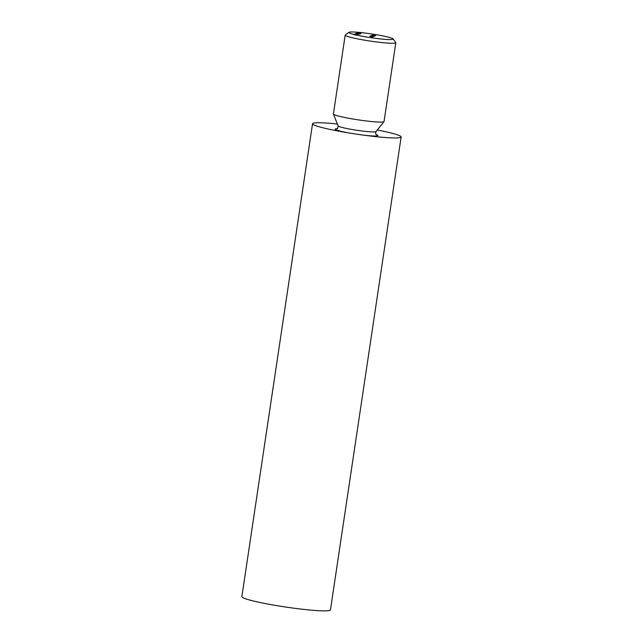 <?xml version="1.0" encoding="UTF-8"?>
<svg xmlns="http://www.w3.org/2000/svg" width="643" height="643" viewBox="0 0 643 643"><rect width="100%" height="100%" fill="white"/><g stroke="black" fill="none" stroke-linecap="round" stroke-linejoin="round"><path stroke-width="0.96" d="M357.203 34.328L354.373 34.151L357.195 34.36M356.021 34.079L356.535 34.047L356.021 34.079M355.539 33.613L358.633 34.248L355.539 33.637M356.069 33.364L359.188 33.991L356.077 33.364M357.379 33.444L357.902 33.42L357.379 33.444M357.677 33.195L359.959 33.685L357.677 33.219M359.662 32.729L357.829 32.496L359.718 32.873M358.151 32.632L358.89 32.745M369.838 36.297L372.305 36.667L369.838 36.297M371.879 36.755L371.365 36.547M370.199 36.129L372.667 36.498L370.199 36.129M372.233 36.595L371.718 36.378M372.313 36.386L370.296 36.088L372.313 36.41M371.678 35.445L375.078 35.992L371.718 35.429M373.213 35.453L371.887 35.317L373.181 35.638M372.088 36.008L372.578 35.51M372.401 35.502L371.887 35.357M367.868 37.214A22.392 1.897 8.5 0 0 393.066 38.91A22.392 1.897 8.5 0 0 371.252 33.894A22.392 1.897 8.5 0 0 348.932 32.311A22.392 1.897 8.5 0 0 367.868 37.214M372.313 35.148L375.673 35.662L372.313 35.148M373.27 35.928L371.268 35.63L373.261 35.952M372.988 36.241L370.706 35.895L373.004 36.177L372.908 36.812M372.819 36.112L373.286 36.241M373.221 36.129L373.141 36.699M359.075 33.002L360.98 33.211L359.075 33.002M359.533 33.251L357.098 32.889L359.533 33.275M360.305 33.372L359.654 33.139M359.381 33.436L356.857 32.946L359.389 33.412L358.858 33.91M359.992 33.508L359.59 33.323M359.63 33.332L360.337 33.508M357.09 33.645L357.186 33.01L357.773 33.195M356.407 33.685L359.011 34.119L356.399 33.741M355.257 34.32L357.548 34.802L355.257 34.344M393.066 38.91L395.75 42.51A25.591 2.17 -171.5 0 1 395.815 42.703A25.591 2.17 -171.5 0 1 366.96 40.565A25.591 2.17 -171.5 0 1 345.187 35.14A25.591 2.17 -171.5 0 1 345.307 34.971L348.932 32.311M345.187 35.14L333.412 113.964A25.591 2.17 8.5 0 0 333.428 114.068A25.591 2.17 8.5 0 0 355.177 119.389A25.591 2.17 8.5 0 0 383.992 121.623A25.591 2.17 8.5 0 0 384.04 121.527L395.815 42.703M337.366 124.019A44.793 3.794 8.5 0 0 312.538 123.737A44.793 3.794 8.5 0 0 345.87 132.442A44.793 3.794 8.5 0 0 350.636 133.23A44.793 3.794 8.5 0 0 366.719 135.56A44.793 3.794 8.5 0 0 401.136 136.975A44.793 3.794 8.5 0 0 377.312 129.99M312.538 123.737L241.864 596.648A44.793 3.794 8.5 0 0 279.954 606.148A44.793 3.794 8.5 0 0 330.462 609.894L401.136 136.975M373.503 35.502L374.097 35.678L373.503 35.502M372.522 35.807L373.631 35.887L372.514 35.831M373.607 35.96L373.535 36.514M371.694 35.67L371.598 36.233M371.541 36.281L372.659 36.338L372.562 36.972M372.635 36.41L371.55 36.257M370.722 36.121L370.625 36.683M360.635 33.211L357.838 32.705L360.643 33.155L360.554 33.774M358.304 32.873L357.838 32.705L357.733 33.34M357.42 33.307L358.183 33.364L356.865 33.155L357.42 33.307L356.865 33.155L356.761 33.798M358.175 33.428L357.621 33.211M356.889 33.677L358.191 33.966L356.889 33.677M356.632 33.975L357.982 34.143L356.632 34.007M355 34.433L355.772 34.489L354.446 34.28L355 34.433L354.446 34.28L354.341 34.915M355.756 34.545L355.209 34.336M336.868 128.873C337.43 129.163 337.848 128.174 338.122 125.907A19.194 1.624 8.5 0 0 354.43 129.902A19.194 1.624 8.5 0 0 376.042 131.574L383.992 121.623M363.496 135.134A21.581 1.825 8.5 0 0 376.075 134.508M337.229 128.704A21.581 1.825 8.5 0 0 349.077 132.98M338.122 125.907L333.428 114.068M376.042 131.574C375.472 133.197 375.576 134.258 376.372 134.781M374.105 35.662L374.017 36.297M372.249 36.53L372.16 37.157M371.895 36.691L371.799 37.326M358.159 32.56L358.063 33.195M359.742 32.793L359.646 33.428M360.321 33.299L360.225 33.926M360.008 33.444L359.911 34.071M358.191 33.356L358.103 33.991M355.78 34.481L355.683 35.108"/></g></svg>
